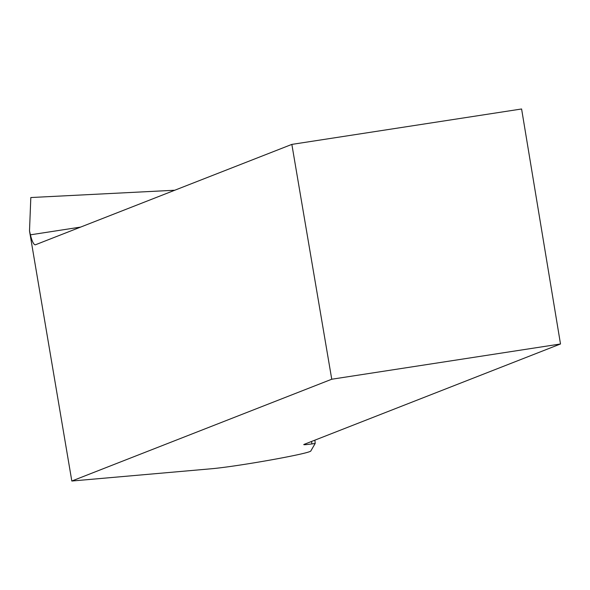 <?xml version="1.0" encoding="UTF-8"?>
<svg xmlns="http://www.w3.org/2000/svg" width="590" height="590" viewBox="0 0 590 590"><rect width="100%" height="100%" fill="white"/><g stroke="black" fill="none" stroke-linecap="round" stroke-linejoin="round"><path stroke-width="0.89" d="M174.773 190.238L30.82 197.539L29.5 230.911L71.818 481.02L209.811 468.902C235.993 466.83 311.719 453.297 310.893 450.841L315.178 443.466L311.918 443.916A15.34 0.745 -9.4 0 1 303.762 444.602A15.34 0.745 -9.4 0 1 304.116 444.373L560.5 343.977L521.597 108.98L291.851 144.395L35.297 244.835C33.66 244.673 32.03 241.34 30.415 234.827L29.5 230.911M314.905 440.147L315.178 443.466M71.818 481.02L331.75 379.23L291.851 144.395M331.75 379.23L560.5 343.977M311.513 441.475L311.918 443.916M30.415 234.827L80.697 227.076"/></g></svg>
